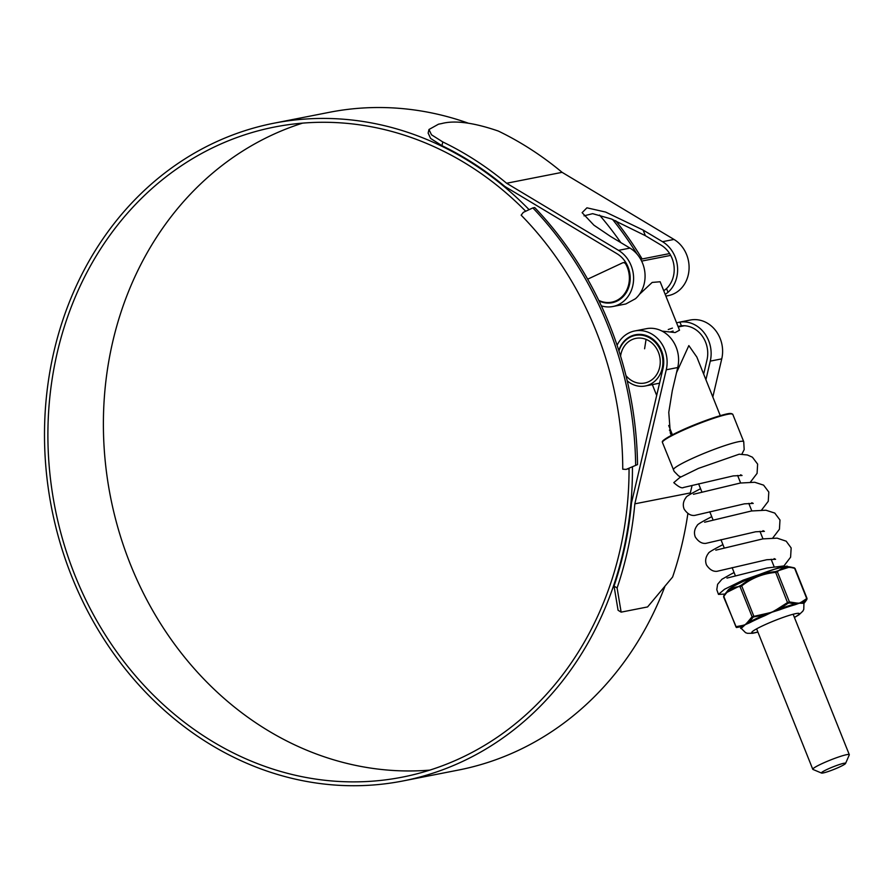 <?xml version="1.0" encoding="UTF-8"?>
<svg xmlns="http://www.w3.org/2000/svg" width="894" height="894" viewBox="0 0 894 894"><rect width="100%" height="100%" fill="white"/><g stroke="black" fill="none" stroke-linecap="round" stroke-linejoin="round"><path stroke-width="1.34" d="M635.656 464.958A342.167 298.395 -101.1 0 0 532.858 207.911L523.336 212.359L521.146 215.175A327.405 285.521 78.9 0 1 622.749 469.205L626.146 469.406L637.523 464.589A342.167 298.395 -101.1 0 0 534.713 207.553L532.858 207.911M637.523 464.589L626.146 469.406M628.001 469.037L629.052 468.836M642.138 258.969A342.167 298.395 -101.1 0 0 615.72 220.706M637.131 254.198A342.167 298.395 -101.1 0 0 612.569 219.432M839.745 766.896A13.008 1.341 158.2 0 0 845.568 763.454A13.008 1.341 158.2 0 0 839.768 764.415A13.008 1.341 158.2 0 0 827.252 769.354A13.008 1.341 158.2 0 0 821.541 773.064A13.008 1.341 158.2 0 0 839.745 766.896M821.541 773.064L812.959 769.443A19.668 2.034 -21.8 0 1 812.78 769.287A19.668 2.034 -21.8 0 1 821.597 763.834A19.668 2.034 -21.8 0 1 849.3 754.681A19.668 2.034 -21.8 0 1 849.278 754.916L845.568 763.454M679.529 330.221L660.141 281.755L652.173 282.426L639.411 294.361M598.745 300.362A25.781 22.473 -101.1 0 0 611.742 302.172A25.781 22.473 -101.1 0 0 625.834 264.211A3.028 2.637 -101.1 0 0 622.481 262.903L587.649 279.185M429.813 770.114A331.272 288.896 78.9 0 1 114.633 515.469A331.272 288.896 78.9 0 1 271.597 135.229A331.272 288.896 78.9 0 1 302.619 123.126M629.052 468.545A331.272 288.896 78.9 0 1 460.835 758.011A331.272 288.896 78.9 0 1 402.378 777.132A331.272 288.896 78.9 0 1 63.396 542.032A331.272 288.896 78.9 0 1 216.102 146.147A331.272 288.896 78.9 0 1 274.559 127.026A331.272 288.896 78.9 0 1 525.717 211.252M617.106 587.961L621.14 612.144L618.078 610.278L614.033 586.095L617.106 587.961A339.631 296.171 -101.1 0 0 634.829 503.836L666.254 369.781A30.251 26.384 -101.1 0 0 634.751 330.959A30.251 26.384 -101.1 0 0 629.41 332.702A30.251 26.384 -101.1 0 0 617.084 345.285M634.751 330.959L647.39 328.5A30.251 26.384 78.9 0 1 677.73 367.523L672.288 390.745L668.768 412.324L670.366 433.311L671.394 435.344M614.033 586.095A335.753 292.796 -101.1 0 0 631.477 502.953L662.968 368.607A26.384 23.009 -101.1 0 0 635.5 334.758A26.384 23.009 -101.1 0 0 630.84 336.278A26.384 23.009 -101.1 0 0 618.804 350.504M703.667 374.117L706.986 359.958A26.384 23.009 -101.1 0 0 681.418 325.818L678.021 326.444M632.438 466.959A335.149 292.271 78.9 0 1 462.265 761.587A335.149 292.271 78.9 0 1 403.116 780.931A335.149 292.271 78.9 0 1 60.177 543.083A335.149 292.271 78.9 0 1 214.672 142.571A335.149 292.271 78.9 0 1 273.821 123.227A335.149 292.271 78.9 0 1 529.103 209.665M664.745 586.855A335.149 292.271 78.9 0 1 517.76 750.681A335.149 292.271 78.9 0 1 458.611 770.025L403.116 780.931M273.821 123.227L329.316 112.32A335.149 292.271 78.9 0 1 468.132 123.115M599.528 215.074A335.149 292.271 78.9 0 1 620.816 242.598M663.761 290.807L666.533 288.594A26.384 23.009 -101.1 0 0 661.046 245.079L645.367 235.681L611.328 218.952L592.655 213.666L584.039 215.845M599.025 300.943A26.384 23.009 -101.1 0 0 612.155 302.708A26.384 23.009 -101.1 0 0 630.058 281.096A26.384 23.009 -101.1 0 0 617.028 253.74L504.909 186.5A335.753 292.796 -101.1 0 0 441.938 145.644L430.629 138.458L428.148 133.083M669.405 430.115L671.249 431.869M705.914 379.726L710.272 361.12A30.251 26.384 -101.1 0 0 679.932 322.097L676.579 322.835M634.829 503.836L690.324 492.929L692.045 485.61M712.82 396.992L721.749 358.863A30.251 26.384 -101.1 0 0 690.246 320.041L678.758 322.298M665.214 294.417L668.019 292.316A30.251 26.384 -101.1 0 0 662.51 241.693L643.121 230.071L605.618 212.068L586.922 207.821L582.128 212.671L593.918 225.187L610.58 236.463L629.968 248.096A30.251 26.384 78.9 0 1 635.478 298.719L625.856 303.96L612.904 306.508A30.251 26.384 -101.1 0 0 633.433 281.733A30.251 26.384 -101.1 0 0 618.492 250.354L506.607 183.248L562.102 172.341A339.631 296.171 -101.1 0 0 498.282 131.038C473.652 122.59 454.789 120.098 441.703 123.562L438.507 124.188L428.975 129.496L431.478 134.782L442.787 141.945L441.938 145.644M601.349 305.86A30.251 26.384 -101.1 0 0 612.904 306.508M665.874 296.093L668.399 295.601A30.251 26.384 -101.1 0 0 688.928 270.815A30.251 26.384 -101.1 0 0 673.987 239.436L562.102 172.341M506.607 183.248A339.631 296.171 -101.1 0 0 442.787 141.945M621.14 612.144L647.58 606.937L672.601 577.043A339.631 296.171 -101.1 0 0 687.877 513.558M690.202 494.304A339.631 296.171 -101.1 0 0 690.324 492.929M720.285 415.665L696.851 357.064L688.838 345.598L676.534 372.642M646.06 339.385L644.596 348.783M625.945 375.569A22.752 19.836 -101.1 0 0 644.686 383.023A22.752 19.836 -101.1 0 0 648.698 381.704A22.752 19.836 -101.1 0 0 659.191 354.516A22.752 19.836 -101.1 0 0 635.913 338.368A22.752 19.836 -101.1 0 0 631.89 339.686A22.752 19.836 -101.1 0 0 620.57 356.136M627.219 380.833A25.781 22.473 -101.1 0 0 645.267 385.984A25.781 22.473 -101.1 0 0 649.815 384.498A25.781 22.473 -101.1 0 0 661.705 353.7A25.781 22.473 -101.1 0 0 635.321 335.406A25.781 22.473 -101.1 0 0 630.773 336.893A25.781 22.473 -101.1 0 0 618.961 350.973M668.254 329.528L672.433 328.109M679.518 330.188L675.16 332.557L662.096 331.126M670.232 331.942L673.104 331.059M741.528 628.672L741.349 628.471A34.073 3.52 -21.8 0 1 741.919 626.526L742.791 626.024A0.939 0.805 -110.9 0 1 742.389 625.498L745.183 624.716L747.384 622.436A0.939 0.782 48.6 0 0 747.842 622.928L749.049 622.168A34.073 3.52 -21.8 0 1 756.078 618.693A34.073 3.52 -21.8 0 1 764.471 614.96L753.374 616.972L749.049 622.168A0.939 0.67 -117.8 0 1 749.653 622.772L745.183 624.716L742.623 627.074A33.603 3.475 158.2 0 0 741.528 628.672L745.562 632.673L747.451 633.321L752.748 633.276L757.911 632.092M742.623 627.074A0.939 0.894 -129.7 0 0 741.919 626.526L736.544 627.521A0.939 0.76 105.6 0 1 736.433 627.499L723.592 596.879L723.805 595.773A0.939 0.749 33 0 1 723.861 595.706L725.861 592.901L741.405 585.123C751.385 577.368 762.705 572.875 775.366 571.635L790.005 566.93L794.084 567.802A0.939 0.76 105.6 0 1 794.207 567.824L794.207 567.824A0.939 0.76 105.6 0 1 794.699 568.372C787.636 566.248 781.859 567.377 777.367 571.78L775.456 572.417C763.007 573.579 751.82 578.027 741.908 585.738L740.031 586.62C733.348 586.654 727.939 589.962 723.827 596.533L723.872 596.779M764.862 615.664L764.471 614.96L766.639 614.144L766.46 613.519L771.935 612.222L776.808 609.406L777.098 609.987L779.222 609.093A34.073 3.52 -21.8 0 1 795.001 603.908L796.331 603.662A0.939 0.805 -90.5 0 0 796.319 602.992L799.292 603.215L801.661 601.941A0.939 0.827 67.5 0 1 801.728 602.601L802.622 602.411A0.939 0.905 -91.1 0 0 802.488 603.282L799.292 603.215L794.967 604.769A33.603 3.475 158.2 0 0 779.412 609.887L771.935 612.222L764.862 615.664A33.603 3.475 158.2 0 0 756.592 619.352A33.603 3.475 158.2 0 0 749.653 622.772M789.201 602.914L788.039 603.294L787.513 602.567L789.424 601.941A0.939 0.76 -74.4 0 1 789.201 602.914L795.001 603.908A0.939 0.693 -105.3 0 0 794.967 604.769M788.039 603.294L779.222 609.093L779.412 609.887M728.185 590.006C729.817 588.163 734.577 585.391 742.467 581.703L772.036 569.959C783.982 566.628 788.944 565.477 786.932 566.517A32.162 3.33 158.2 0 0 742.344 581.849A32.162 3.33 158.2 0 0 728.185 590.006L723.805 595.773A0.939 0.749 33 0 0 723.827 596.533L735.885 626.694L742.389 625.498M740.266 585.659A0.939 0.793 88.2 0 0 740.031 586.62L752.1 616.771L766.46 613.519M741.405 585.123L754.067 616.793M775.366 571.635L787.513 602.567L776.808 609.406M776.528 571.244A0.939 0.816 47 0 1 777.367 571.78L789.424 601.941L796.319 602.992M794.744 568.618L806.801 598.779M803.907 603.484L806.779 599.606A0.939 0.749 33 0 0 806.835 599.539L807.036 598.432L795.057 568.472L790.084 566.941M806.779 599.606L806.757 599.461A0.939 0.816 -133 0 0 806.768 598.533L801.661 601.941M752.927 617.318A0.939 0.749 -147 0 1 752.1 616.771L747.384 622.436M736.522 627.364A0.939 0.793 -91.8 0 1 735.885 626.694L735.885 626.694M806.757 599.461L802.622 602.411A34.073 3.52 -21.8 0 1 803.918 603.461L803.795 603.618M783.513 566.751L783.893 565.947L743.104 580.172L724.531 589.258L718.474 594.398L724.978 594.074M740.612 474.781L742.054 475.485L733.259 475.899L683.541 487.476C681.921 488.582 678.658 486.962 673.774 482.637L679.842 477.497L698.426 468.4L739.193 454.197L747.384 454.979L752.424 457.203L757.631 464.109L757.084 473.362L750.401 482.134M670.69 255.393L641.635 261.104M626.672 264.054L625.834 264.211M666.254 369.781L677.73 367.523M710.272 361.12L721.749 358.863M618.492 250.354L629.968 248.096M662.51 241.693L673.987 239.436M668.019 292.316L666.533 288.594M645.367 235.681L643.121 230.071M681.418 325.818L679.932 322.097M662.756 441.569A37.269 3.855 -21.8 0 1 679.429 431.377C698.002 422.482 726.241 412.983 730.32 413.497L732.778 414.313A37.872 3.922 158.2 0 0 679.429 431.958A37.872 3.922 158.2 0 0 662.443 442.452L674.165 471.417L678.535 475.865L680.815 476.949M679.496 431.344A37.269 3.855 -21.8 0 1 731.94 413.888M732.778 414.313L743.73 441.703A37.872 3.922 158.2 0 0 690.38 459.337A37.872 3.922 158.2 0 0 673.394 469.831M729.973 588.487A31.681 3.274 -21.8 0 1 742.422 581.737M757.877 632.002A25.602 2.648 -21.8 0 1 763.208 625.543A25.602 2.648 -21.8 0 1 793.224 614.223A25.602 2.648 -21.8 0 1 794.386 617.396M801.717 603.238A0.939 0.872 -81.4 0 1 801.728 602.601L796.331 603.662A0.939 0.738 -112.9 0 0 796.409 604.277M777.232 610.58L777.098 609.987L766.639 614.144L766.951 614.67M748.2 623.431A0.939 0.715 -110.5 0 0 747.842 622.928L742.791 626.024A0.939 0.86 -139.1 0 1 743.227 626.471M794.431 617.486L798.957 614.815L802.823 611.183L803.762 609.406L803.929 603.718A33.603 3.475 158.2 0 0 802.488 603.282M742.523 581.692A31.681 3.274 -21.8 0 1 784.597 566.64M849.3 754.681L793.134 614.245M774.159 566.807L771.142 559.264M762.984 538.87L759.967 531.327M751.809 510.932L748.792 503.389M740.634 482.995L737.617 475.452M611.742 302.172L616.838 301.166M623.006 262.735L625.61 262.221M640.663 259.26L669.628 253.572M812.78 769.287L756.615 628.851M735.382 575.77L732.119 567.623M724.207 547.832L720.944 539.674M713.032 519.895L709.769 511.737M701.857 491.957L698.594 483.799M428.125 133.172L428.975 129.496M743.73 441.703L744.177 449.615L741.841 454.219M635.321 335.406L640.417 334.401M678.233 326.969L684.435 325.751M645.267 385.984L659.56 383.18M672.422 434.808L668.701 425.499M656.677 395.45L652.341 384.599M662.443 442.452C662.633 441.804 658.912 441.357 679.462 431.355M786.932 566.517L790.005 566.93M804.779 602.4L806.835 599.539M741.383 628.493L740.634 628.393M726.956 578.094L767.164 567.981L783.893 565.947M722.911 544.591L720.016 546.133C712.183 550.235 708.339 552.615 708.473 553.263C705.601 556.973 704.93 560.873 706.472 564.952C709.579 569.623 713.11 571.735 717.066 571.3L766.784 559.722L775.579 559.298L774.137 558.605M734.086 572.529L731.191 574.071M715.792 550.156L762.817 538.892L777.109 538.154L786.184 541.183L791.156 547.955L790.598 557.197L783.926 565.947M711.736 516.654L708.841 518.196C701.008 522.297 697.164 524.666 697.298 525.326C694.426 529.036 693.755 532.936 695.297 537.015C698.404 541.675 701.935 543.798 705.891 543.362L755.609 531.785L764.404 531.36L762.962 530.667M704.617 522.219L751.508 510.977L765.89 510.217L774.774 513.078L779.981 519.995L779.434 529.237L772.751 538.009M700.561 488.705L697.666 490.247C689.833 494.36 685.989 496.729 686.123 497.377C683.251 501.098 682.58 504.998 684.122 509.066C687.229 513.737 690.76 515.86 694.716 515.413L744.434 503.836L753.229 503.423L751.787 502.719M693.442 494.281L740.333 483.039L754.715 482.268L763.599 485.14L768.806 492.046L768.259 501.299L761.576 510.072M718.474 594.398L716.787 589.671L717.614 584.307L721.905 579.278L730.51 574.429"/></g></svg>
